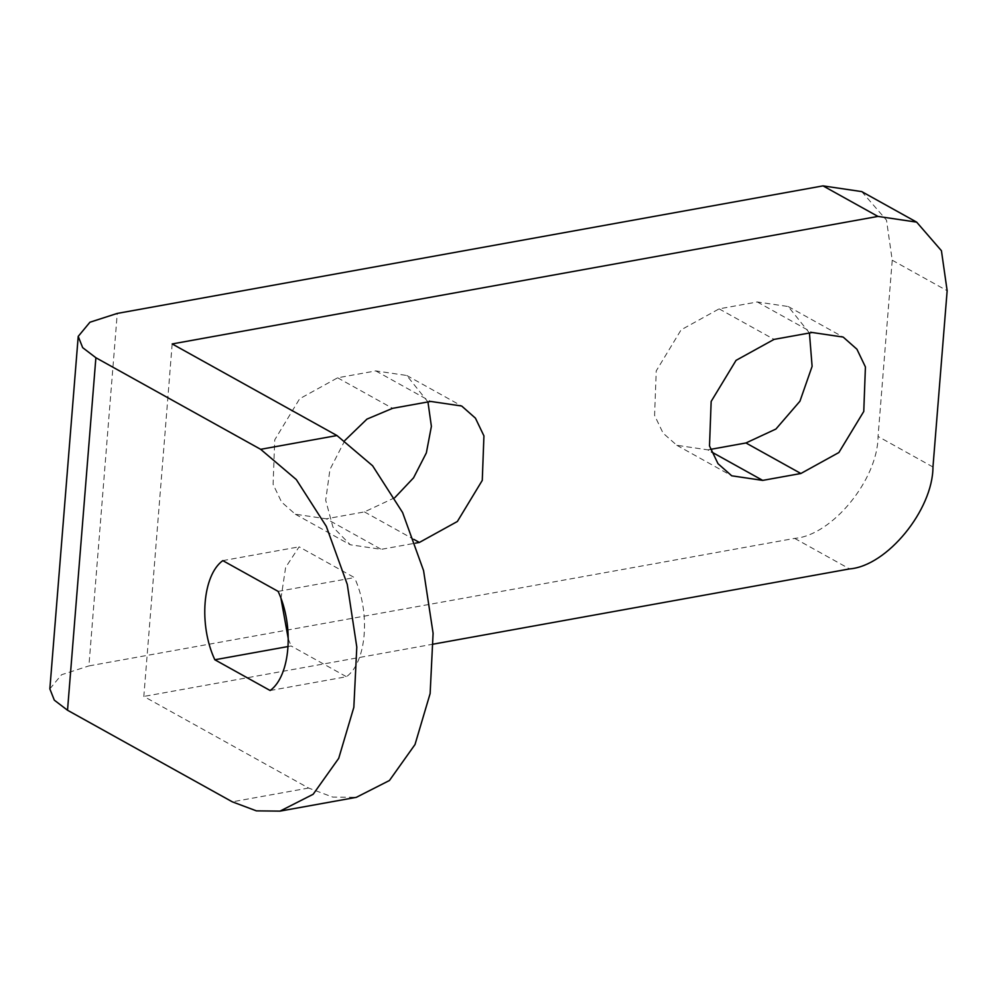 <?xml version="1.0" encoding="UTF-8"?>
<svg xmlns="http://www.w3.org/2000/svg" width="997" height="997" viewBox="0 0 997 997"><rect width="100%" height="100%" fill="white"/><g stroke="black" fill="none" stroke-linecap="round" stroke-linejoin="round"><path stroke-width="0.75" stroke-dasharray="4.99 3.74" d="M278.126 591.383L354.433 577.587L299.112 546.842L285.641 567.38L280.967 598.437M270.15 690.522L346.458 676.726C366.684 662.207 370.697 612.407 354.433 577.587M288.096 646.53L291.136 645.981L346.458 676.726M222.805 560.626L299.112 546.842M288.295 638.927L291.136 645.981M172.182 343.94L143.83 696.442L308.596 788.041L332.686 797.077L356.315 797.338M433.483 644.099L143.83 696.442M344.9 440.437L329.957 469.462L325.695 500.257L332.911 527.027L350.259 544.761L381.228 549.335L415.313 543.178M861.732 191.598L886.507 220.175L892.228 260.217L878.045 436.462C877.946 479.445 832.084 535.501 794.659 538.38L88.895 665.921L117.26 313.419M49.85 688.89L61.565 674.732L88.895 665.921M809.439 332.998L788.253 306.54L757.284 301.966L719.136 308.858L681.125 329.833L656.238 370.909L654.58 415.413L663.08 433.147L676.826 445.285L707.795 449.859L711.509 451.928M710.562 449.36L707.795 449.859M427.95 401.941L406.764 375.483L375.794 370.909L337.647 377.801L299.636 398.775L274.748 439.839L273.091 484.355L281.59 502.089L295.336 514.228L326.306 518.801L381.228 549.335M394.775 497.702L364.453 511.91L326.306 518.801M892.228 260.217L947.15 290.738M932.968 466.995L878.045 436.462M794.659 538.38L849.581 568.913M719.136 308.858L774.058 339.391M757.284 301.966L812.206 332.5M337.647 377.801L392.569 408.334M364.453 511.91L413.979 539.439M375.794 370.909L430.716 401.442M308.596 788.041L232.301 801.825M676.826 445.285L731.748 475.818M788.253 306.54L843.175 337.073M295.336 514.228L350.259 544.761M406.764 375.483L461.686 406.016"/><path stroke-width="1.5" d="M214.829 659.765L270.15 690.522C290.389 675.991 294.402 626.191 278.126 591.383L222.805 560.626C202.578 575.157 198.565 624.957 214.829 659.765L288.096 646.53M280.967 598.437L288.295 638.927M280.007 811.122L313.145 794.285L338.718 758.331L353.835 707.334L356.801 647.078L347.268 584.379L326.306 526.354L296.308 479.569L260.666 449.323L95.886 357.736L67.522 710.238L232.301 801.825L256.391 810.86L280.007 811.122L356.315 797.338L389.441 780.501L415.014 744.535L430.131 693.551L433.097 633.282L423.563 570.596L402.601 512.558L372.604 465.773L336.961 435.539L172.182 343.94L877.946 216.411L823.024 185.878L861.732 191.598L916.654 222.132L877.946 216.411M433.483 644.099L849.581 568.913C887.018 566.022 932.868 509.978 932.968 466.995L947.15 290.738L941.43 250.708L916.654 222.132M413.979 539.439L419.376 542.443L457.386 521.468L482.274 480.392L483.931 435.888L475.432 418.154L461.686 406.016L430.716 401.442L392.569 408.334L366.971 419.101L344.9 440.437M419.376 542.443L415.313 543.178M774.058 339.391L736.048 360.366L711.16 401.43L709.503 445.946L718.002 463.68L731.748 475.818L762.717 480.392L800.865 473.5L838.876 452.526L863.763 411.462L865.421 366.946L856.922 349.212L843.175 337.073L812.206 332.5L774.058 339.391M823.024 185.878L117.26 313.419L89.929 322.23L78.215 336.388L82.676 347.654L95.886 357.736M67.522 710.238L54.312 700.156L49.85 688.89L78.215 336.388M809.439 332.998L812.106 366.36L799.943 401.218L775.928 429.034L745.943 442.967L710.562 449.36M394.775 497.702L413.568 477.812L426.355 452.875L431.389 426.367L427.95 401.941M711.509 451.928L762.717 480.392M745.943 442.967L800.865 473.5M336.961 435.539L260.666 449.323"/></g></svg>
